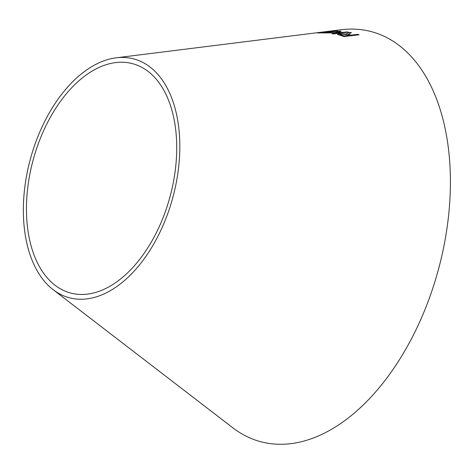 <?xml version="1.0" encoding="UTF-8"?>
<svg xmlns="http://www.w3.org/2000/svg" width="474" height="474" viewBox="0 0 474 474"><rect width="100%" height="100%" fill="white"/><g stroke="black" fill="none" stroke-linecap="round" stroke-linejoin="round"><path stroke-width="0.71" d="M116.177 57.816L341.12 29.732A212.37 126.671 105.2 0 1 450.3 190.127A212.37 126.671 105.2 0 1 330.271 430.019A212.37 126.671 105.2 0 1 232.853 427.809L53.118 289.661A123.69 73.772 105.2 0 1 30.395 158.986A123.69 73.772 105.2 0 1 116.177 57.816A123.69 73.772 105.2 0 1 179.764 151.23A123.69 73.772 105.2 0 1 109.855 290.947A123.69 73.772 105.2 0 1 53.118 289.661M325.365 31.699L324.145 31.865M319.198 32.884L323.458 32.902L337.938 31.1L333.607 31.088L319.15 32.599C316.887 32.878 316.905 32.979 319.198 32.884C316.905 32.979 316.887 32.878 319.15 32.599L319.156 32.653C316.893 32.937 316.905 33.032 319.203 32.937M323.398 32.096L319.156 32.653M339.111 31.142L335.165 32.599L324.512 32.949L339.36 32.801L332.019 33.695L333.489 33.927L348.289 32.125L337.512 32.558L341.049 31.26L339.111 31.142L335.165 32.599M359.073 34.851L357.657 34.412L350.997 35.183L348.639 34.484L349.729 33.423L351.435 32.736L349.658 32.368L347.43 33.227L346.713 34.015L339.621 33.808L337.447 34.424L344.065 36.539L359.073 34.798L357.663 34.359L350.997 35.129L348.396 34.205M351.435 32.789L349.658 32.428L346.607 33.725L346.713 34.075L339.621 33.808M109.53 286.486A118.784 70.851 105.2 0 1 55.037 285.247A118.784 70.851 105.2 0 1 33.216 159.75A118.784 70.851 105.2 0 1 115.597 62.592A118.784 70.851 105.2 0 1 176.666 152.308A118.784 70.851 105.2 0 1 109.53 286.486M346.607 33.778L346.713 34.075M339.621 33.867L337.447 34.454M344.308 35.959L339.864 34.495L341.079 34.122L346.233 34.472L349.273 35.331L344.308 35.959L339.87 34.519M349.273 35.331L344.308 35.906M341.055 31.32L339.117 31.201M335.165 32.653L324.518 33.008M332.019 33.749L339.36 32.801M348.289 32.185L346.826 31.894M346.826 31.954L341.695 32.522M341.695 32.576L337.512 32.558M337.944 31.154L333.607 31.088M333.613 31.142L325.188 31.817M325.194 31.877L323.807 32.179M323.671 32.712L321.396 32.665C319.512 32.742 319.328 32.682 320.851 32.481L328.038 32.114L321.402 32.718C319.517 32.795 319.334 32.736 320.857 32.534M329.75 31.954L327.119 31.912C325.241 31.995 325.111 31.93 326.734 31.717L334.727 31.284L327.125 31.971C325.247 32.048 325.117 31.983 326.734 31.77M327.125 31.971L327.119 31.912C325.241 31.995 325.111 31.93 326.734 31.717M334.727 31.284L329.744 31.9M321.402 32.718L321.396 32.665C319.512 32.742 319.328 32.682 320.851 32.481M328.038 32.114L323.665 32.659"/></g></svg>
